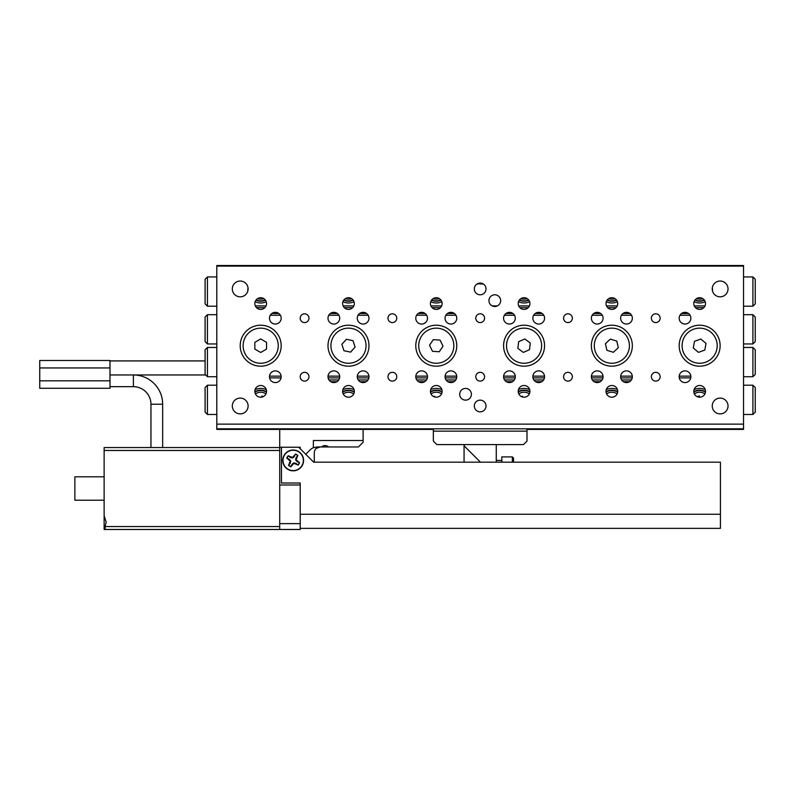 <?xml version="1.0" encoding="UTF-8"?>
<svg xmlns="http://www.w3.org/2000/svg" width="795" height="795" viewBox="0 0 795 795"><rect width="100%" height="100%" fill="white"/><g stroke="black" fill="none" stroke-linecap="round" stroke-linejoin="round"><path stroke-width="1.19" d="M433.345 429.399L216.797 429.399L216.797 424.132L743.544 424.132L743.544 429.399L526.996 429.399M216.797 424.132L216.797 265.52L743.544 265.52L743.544 424.132M232.309 288.933A7.9 7.9 0 0 1 240.209 281.033A7.9 7.9 0 0 1 248.11 288.933A7.9 7.9 0 0 1 240.209 296.833A7.9 7.9 0 0 1 232.309 288.933M232.309 405.987A7.9 7.9 0 0 1 240.209 398.086A7.9 7.9 0 0 1 248.11 405.987A7.9 7.9 0 0 1 240.209 413.887A7.9 7.9 0 0 1 232.309 405.987M712.231 405.987A7.9 7.9 0 0 1 720.131 398.086A7.9 7.9 0 0 1 728.031 405.987A7.9 7.9 0 0 1 720.131 413.887A7.9 7.9 0 0 1 712.231 405.987M712.231 288.933A7.9 7.9 0 0 1 720.131 281.033A7.9 7.9 0 0 1 728.031 288.933A7.9 7.9 0 0 1 720.131 296.833A7.9 7.9 0 0 1 712.231 288.933M660.138 376.721A4.392 4.392 0 0 0 655.756 372.328A4.392 4.392 0 0 0 651.363 376.721A4.392 4.392 0 0 0 655.756 381.113A4.392 4.392 0 0 0 660.138 376.721M660.138 318.199A4.392 4.392 0 0 0 655.756 313.806A4.392 4.392 0 0 0 651.363 318.199A4.392 4.392 0 0 0 655.756 322.581A4.392 4.392 0 0 0 660.138 318.199M572.35 376.721A4.392 4.392 0 0 0 567.958 372.328A4.392 4.392 0 0 0 563.576 376.721A4.392 4.392 0 0 0 567.958 381.113A4.392 4.392 0 0 0 572.35 376.721M572.35 318.199A4.392 4.392 0 0 0 567.958 313.806A4.392 4.392 0 0 0 563.576 318.199A4.392 4.392 0 0 0 567.958 322.581A4.392 4.392 0 0 0 572.35 318.199M308.977 376.721A4.392 4.392 0 0 0 304.584 372.328A4.392 4.392 0 0 0 300.202 376.721A4.392 4.392 0 0 0 304.584 381.113A4.392 4.392 0 0 0 308.977 376.721M308.977 318.199A4.392 4.392 0 0 0 304.584 313.806A4.392 4.392 0 0 0 300.202 318.199A4.392 4.392 0 0 0 304.584 322.581A4.392 4.392 0 0 0 308.977 318.199M396.765 376.721A4.392 4.392 0 0 0 392.382 372.328A4.392 4.392 0 0 0 387.99 376.721A4.392 4.392 0 0 0 392.382 381.113A4.392 4.392 0 0 0 396.765 376.721M396.765 318.199A4.392 4.392 0 0 0 392.382 313.806A4.392 4.392 0 0 0 387.99 318.199A4.392 4.392 0 0 0 392.382 322.581A4.392 4.392 0 0 0 396.765 318.199M484.562 376.721A4.392 4.392 0 0 0 480.17 372.328A4.392 4.392 0 0 0 475.778 376.721A4.392 4.392 0 0 0 480.17 381.113A4.392 4.392 0 0 0 484.562 376.721M484.562 318.199A4.392 4.392 0 0 0 480.17 313.806A4.392 4.392 0 0 0 475.778 318.199A4.392 4.392 0 0 0 480.17 322.581A4.392 4.392 0 0 0 484.562 318.199M486.023 405.987A5.853 5.853 0 0 0 480.17 400.133A5.853 5.853 0 0 0 474.317 405.987A5.853 5.853 0 0 0 480.17 411.84A5.853 5.853 0 0 0 486.023 405.987M483.539 284.143L482.764 283.686M481.601 283.259L476.801 284.143M477.576 283.686L483.44 284.083M486.023 288.933A5.853 5.853 0 0 0 480.17 283.08A5.853 5.853 0 0 0 474.317 288.933A5.853 5.853 0 0 0 480.17 294.786A5.853 5.853 0 0 0 486.023 288.933M471.395 394.28A5.853 5.853 0 0 0 465.542 388.427A5.853 5.853 0 0 0 459.689 394.28A5.853 5.853 0 0 0 465.542 400.133A5.853 5.853 0 0 0 471.395 394.28M500.651 300.639A5.853 5.853 0 0 0 494.798 294.786A5.853 5.853 0 0 0 488.945 300.639A5.853 5.853 0 0 0 494.798 306.492A5.853 5.853 0 0 0 500.651 300.639M705.503 303.561A5.853 5.853 0 0 0 699.65 297.708A5.853 5.853 0 0 0 693.797 303.561A5.853 5.853 0 0 0 699.65 309.414A5.853 5.853 0 0 0 705.503 303.561M705.503 391.359A5.853 5.853 0 0 0 699.65 385.505A5.853 5.853 0 0 0 693.797 391.359A5.853 5.853 0 0 0 699.65 397.212A5.853 5.853 0 0 0 705.503 391.359M617.715 303.561A5.853 5.853 0 0 0 611.862 297.708A5.853 5.853 0 0 0 606.009 303.561A5.853 5.853 0 0 0 611.862 309.414A5.853 5.853 0 0 0 617.715 303.561M617.715 391.359A5.853 5.853 0 0 0 611.862 385.505A5.853 5.853 0 0 0 606.009 391.359A5.853 5.853 0 0 0 611.862 397.212A5.853 5.853 0 0 0 617.715 391.359M266.544 391.359A5.853 5.853 0 0 0 260.69 385.505A5.853 5.853 0 0 0 254.837 391.359A5.853 5.853 0 0 0 260.69 397.212A5.853 5.853 0 0 0 266.544 391.359M266.544 303.561A5.853 5.853 0 0 0 260.69 297.708A5.853 5.853 0 0 0 254.837 303.561A5.853 5.853 0 0 0 260.69 309.414A5.853 5.853 0 0 0 266.544 303.561M354.332 391.359A5.853 5.853 0 0 0 348.478 385.505A5.853 5.853 0 0 0 342.635 391.359A5.853 5.853 0 0 0 348.478 397.212A5.853 5.853 0 0 0 354.332 391.359M354.332 303.561A5.853 5.853 0 0 0 348.478 297.708A5.853 5.853 0 0 0 342.635 303.561A5.853 5.853 0 0 0 348.478 309.414A5.853 5.853 0 0 0 354.332 303.561M442.129 391.359A5.853 5.853 0 0 0 436.276 385.505A5.853 5.853 0 0 0 430.423 391.359A5.853 5.853 0 0 0 436.276 397.212A5.853 5.853 0 0 0 442.129 391.359M442.129 303.561A5.853 5.853 0 0 0 436.276 297.708A5.853 5.853 0 0 0 430.423 303.561A5.853 5.853 0 0 0 436.276 309.414A5.853 5.853 0 0 0 442.129 303.561M529.917 303.561A5.853 5.853 0 0 0 524.064 297.708A5.853 5.853 0 0 0 518.211 303.561A5.853 5.853 0 0 0 524.064 309.414A5.853 5.853 0 0 0 529.917 303.561M529.917 391.359A5.853 5.853 0 0 0 524.064 385.505A5.853 5.853 0 0 0 518.211 391.359A5.853 5.853 0 0 0 524.064 397.212A5.853 5.853 0 0 0 529.917 391.359M632.343 318.199A5.853 5.853 0 0 0 626.49 312.346A5.853 5.853 0 0 0 620.637 318.199A5.853 5.853 0 0 0 626.49 324.052A5.853 5.853 0 0 0 632.343 318.199M632.343 376.721A5.853 5.853 0 0 0 626.49 370.868A5.853 5.853 0 0 0 620.637 376.721A5.853 5.853 0 0 0 626.49 382.574A5.853 5.853 0 0 0 632.343 376.721M690.865 376.721A5.853 5.853 0 0 0 685.022 370.868A5.853 5.853 0 0 0 679.169 376.721A5.853 5.853 0 0 0 685.022 382.574A5.853 5.853 0 0 0 690.865 376.721M690.865 318.199A5.853 5.853 0 0 0 685.022 312.346A5.853 5.853 0 0 0 679.169 318.199A5.853 5.853 0 0 0 685.022 324.052A5.853 5.853 0 0 0 690.865 318.199M544.555 318.199A5.853 5.853 0 0 0 538.702 312.346A5.853 5.853 0 0 0 532.849 318.199A5.853 5.853 0 0 0 538.702 324.052A5.853 5.853 0 0 0 544.555 318.199M544.555 376.721A5.853 5.853 0 0 0 538.702 370.868A5.853 5.853 0 0 0 532.849 376.721A5.853 5.853 0 0 0 538.702 382.574A5.853 5.853 0 0 0 544.555 376.721M603.077 376.721A5.853 5.853 0 0 0 597.224 370.868A5.853 5.853 0 0 0 591.371 376.721A5.853 5.853 0 0 0 597.224 382.574A5.853 5.853 0 0 0 603.077 376.721M603.077 318.199A5.853 5.853 0 0 0 597.224 312.346A5.853 5.853 0 0 0 591.371 318.199A5.853 5.853 0 0 0 597.224 324.052A5.853 5.853 0 0 0 603.077 318.199M281.172 318.199A5.853 5.853 0 0 0 275.328 312.346A5.853 5.853 0 0 0 269.475 318.199A5.853 5.853 0 0 0 275.328 324.052A5.853 5.853 0 0 0 281.172 318.199M281.172 376.721A5.853 5.853 0 0 0 275.328 370.868A5.853 5.853 0 0 0 269.475 376.721A5.853 5.853 0 0 0 275.328 382.574A5.853 5.853 0 0 0 281.172 376.721M339.703 376.721A5.853 5.853 0 0 0 333.85 370.868A5.853 5.853 0 0 0 327.997 376.721A5.853 5.853 0 0 0 333.85 382.574A5.853 5.853 0 0 0 339.703 376.721M339.703 318.199A5.853 5.853 0 0 0 333.85 312.346A5.853 5.853 0 0 0 327.997 318.199A5.853 5.853 0 0 0 333.85 324.052A5.853 5.853 0 0 0 339.703 318.199M368.969 318.199A5.853 5.853 0 0 0 363.116 312.346A5.853 5.853 0 0 0 357.263 318.199A5.853 5.853 0 0 0 363.116 324.052A5.853 5.853 0 0 0 368.969 318.199M368.969 376.721A5.853 5.853 0 0 0 363.116 370.868A5.853 5.853 0 0 0 357.263 376.721A5.853 5.853 0 0 0 363.116 382.574A5.853 5.853 0 0 0 368.969 376.721M427.491 376.721A5.853 5.853 0 0 0 421.638 370.868A5.853 5.853 0 0 0 415.785 376.721A5.853 5.853 0 0 0 421.638 382.574A5.853 5.853 0 0 0 427.491 376.721M427.491 318.199A5.853 5.853 0 0 0 421.638 312.346A5.853 5.853 0 0 0 415.785 318.199A5.853 5.853 0 0 0 421.638 324.052A5.853 5.853 0 0 0 427.491 318.199M456.757 318.199A5.853 5.853 0 0 0 450.904 312.346A5.853 5.853 0 0 0 445.051 318.199A5.853 5.853 0 0 0 450.904 324.052A5.853 5.853 0 0 0 456.757 318.199M456.757 376.721A5.853 5.853 0 0 0 450.904 370.868A5.853 5.853 0 0 0 445.051 376.721A5.853 5.853 0 0 0 450.904 382.574A5.853 5.853 0 0 0 456.757 376.721M515.289 376.721A5.853 5.853 0 0 0 509.436 370.868A5.853 5.853 0 0 0 503.583 376.721A5.853 5.853 0 0 0 509.436 382.574A5.853 5.853 0 0 0 515.289 376.721M515.289 318.199A5.853 5.853 0 0 0 509.436 312.346A5.853 5.853 0 0 0 503.583 318.199A5.853 5.853 0 0 0 509.436 324.052A5.853 5.853 0 0 0 515.289 318.199M281.172 345.706A20.481 20.481 0 0 0 260.69 325.215A20.481 20.481 0 0 0 240.209 345.706A20.481 20.481 0 0 0 260.69 366.187A20.481 20.481 0 0 0 281.172 345.706M368.969 345.706A20.481 20.481 0 0 0 348.478 325.215A20.481 20.481 0 0 0 327.997 345.706A20.481 20.481 0 0 0 348.478 366.187A20.481 20.481 0 0 0 368.969 345.706M456.757 345.706A20.481 20.481 0 0 0 436.276 325.215A20.481 20.481 0 0 0 415.785 345.706A20.481 20.481 0 0 0 436.276 366.187A20.481 20.481 0 0 0 456.757 345.706M544.555 345.706A20.481 20.481 0 0 0 524.064 325.215A20.481 20.481 0 0 0 503.583 345.706A20.481 20.481 0 0 0 524.064 366.187A20.481 20.481 0 0 0 544.555 345.706M632.343 345.706A20.481 20.481 0 0 0 611.862 325.215A20.481 20.481 0 0 0 591.371 345.706A20.481 20.481 0 0 0 611.862 366.187A20.481 20.481 0 0 0 632.343 345.706M720.131 345.706A20.481 20.481 0 0 0 699.65 325.215A20.481 20.481 0 0 0 679.169 345.706A20.481 20.481 0 0 0 699.65 366.187A20.481 20.481 0 0 0 720.131 345.706M743.544 428.813L526.996 428.813L526.996 431.148L433.345 431.148L433.345 428.813L216.797 428.813M216.797 266.106L743.544 266.106M702.671 328.405A17.56 17.56 0 0 1 716.941 348.727A17.56 17.56 0 0 1 696.629 362.997A17.56 17.56 0 0 1 682.349 342.685A17.56 17.56 0 0 1 702.671 328.405M693.3 348.021L698.487 352.364L704.837 350.038L706 343.38L700.812 339.048L694.462 341.363L693.3 348.021M624.671 333.701A17.56 17.56 0 0 1 623.856 358.515A17.56 17.56 0 0 1 599.042 357.7A17.56 17.56 0 0 1 599.857 332.886A17.56 17.56 0 0 1 624.671 333.701M605.393 343.738L606.923 350.327L613.392 352.284L618.321 347.663L616.791 341.085L610.322 339.117L605.393 343.738M522.037 363.146A17.56 17.56 0 0 1 506.624 343.678A17.56 17.56 0 0 1 526.091 328.265A17.56 17.56 0 0 1 541.504 347.733A17.56 17.56 0 0 1 522.037 363.146M530.265 343.023L524.849 338.988L518.638 341.671L517.863 348.379L523.289 352.414L529.49 349.73L530.265 343.023M428.545 329.945A17.56 17.56 0 0 1 452.037 337.964A17.56 17.56 0 0 1 444.007 361.467A17.56 17.56 0 0 1 420.515 353.437A17.56 17.56 0 0 1 428.545 329.945M432.51 351.31L439.247 351.768L443.014 346.163L440.042 340.091L433.295 339.634L429.529 345.249L432.51 351.31M343.043 329.011A17.56 17.56 0 0 1 365.173 340.26A17.56 17.56 0 0 1 353.924 362.401A17.56 17.56 0 0 1 331.793 351.142A17.56 17.56 0 0 1 343.043 329.011M343.967 350.734L350.575 352.125L355.097 347.097L353 340.677L346.391 339.276L341.87 344.305L343.967 350.734M260.69 328.146A17.56 17.56 0 0 1 278.25 345.706A17.56 17.56 0 0 1 260.69 363.265A17.56 17.56 0 0 1 243.131 345.706A17.56 17.56 0 0 1 260.69 328.146M254.837 349.084L260.69 352.463L266.544 349.084L266.544 342.327L260.69 338.948L254.837 342.327L254.837 349.084M342.933 301.722A12.879 12.879 0 0 0 354.033 301.722M248.03 287.79A12.879 12.879 0 0 0 247.841 290.96M255.135 301.722A12.879 12.879 0 0 0 266.246 301.722M430.721 301.722A12.879 12.879 0 0 0 441.831 301.722M518.509 301.722A12.879 12.879 0 0 0 529.619 301.722M606.307 301.722A12.879 12.879 0 0 0 617.407 301.722M694.095 301.722A12.879 12.879 0 0 0 705.205 301.722M712.499 290.96A12.879 12.879 0 0 0 712.32 287.79M207.435 306.194L205.09 303.859L205.09 279.274L207.435 276.928L207.435 306.194L216.797 306.194M207.435 276.928L216.797 276.928M752.905 276.928L755.25 279.274L755.25 303.859L752.905 306.194L752.905 276.928L743.544 276.928M752.905 306.194L743.544 306.194M703.833 307.655L695.466 307.655M616.036 307.655L607.678 307.655M528.248 307.655L519.89 307.655M440.45 307.655L432.092 307.655M352.662 307.655L344.305 307.655M264.874 307.655L256.517 307.655M255.324 305.906L266.057 305.906M343.122 305.906L353.845 305.906M430.91 305.906L441.642 305.906M492.254 305.906L497.352 305.906M518.698 305.906L529.43 305.906M606.496 305.906L617.218 305.906M694.283 305.906L705.016 305.906M617.476 389.719A12.879 12.879 0 0 0 606.237 389.719M705.264 389.719A12.879 12.879 0 0 0 694.025 389.719M529.689 389.719A12.879 12.879 0 0 0 518.449 389.719M441.891 389.719A12.879 12.879 0 0 0 430.651 389.719M354.103 389.719A12.879 12.879 0 0 0 342.864 389.719M266.315 389.719A12.879 12.879 0 0 0 255.076 389.719M752.905 385.207L755.25 387.553L755.25 412.128L752.905 414.473L752.905 385.207L743.544 385.207M752.905 414.473L743.544 414.473M207.435 414.473L205.09 412.128L205.09 387.553L207.435 385.207L207.435 414.473L216.797 414.473M207.435 385.207L216.797 385.207M752.905 343.947L752.905 314.681L755.25 317.026L755.25 341.602L752.905 343.947L743.544 343.947M752.905 376.721L752.905 347.455L755.25 349.8L755.25 374.385L752.905 376.721L743.544 376.721M752.905 347.455L743.544 347.455M752.905 314.681L743.544 314.681M207.435 314.681L207.435 343.947L205.09 341.602L205.09 317.026L207.435 314.681L216.797 314.681M207.435 347.455L207.435 376.721L205.09 374.385L205.09 349.8L207.435 347.455L216.797 347.455M207.435 376.721L216.797 376.721M207.435 343.947L216.797 343.947M271.81 313.508L278.836 313.508M330.342 313.508L337.358 313.508M359.608 313.508L366.624 313.508M418.13 313.508L425.156 313.508M447.396 313.508L454.422 313.508M505.918 313.508L512.944 313.508M535.184 313.508L542.21 313.508M593.716 313.508L600.742 313.508M622.982 313.508L629.998 313.508M681.504 313.508L688.53 313.508M690.756 377.893L679.278 377.893M632.224 377.893L620.756 377.893M602.958 377.893L591.49 377.893M544.436 377.893L532.968 377.893M515.17 377.893L503.702 377.893M456.638 377.893L445.17 377.893M427.382 377.893L415.904 377.893M368.85 377.893L357.382 377.893M339.584 377.893L328.116 377.893M281.062 377.893L269.584 377.893M269.505 376.134L281.152 376.134M328.027 376.134L339.674 376.134M357.293 376.134L368.94 376.134M415.815 376.134L427.462 376.134M445.081 376.134L456.728 376.134M503.613 376.134L515.259 376.134M532.879 376.134L544.525 376.134M591.4 376.134L603.047 376.134M620.666 376.134L632.313 376.134M679.198 376.134L690.845 376.134M690.09 315.267L679.944 315.267M631.558 315.267L621.422 315.267M602.292 315.267L592.156 315.267M543.77 315.267L533.634 315.267M514.504 315.267L504.368 315.267M455.972 315.267L445.836 315.267M426.706 315.267L416.57 315.267M368.184 315.267L358.048 315.267M338.918 315.267L328.782 315.267M280.397 315.267L270.25 315.267M328.961 379.94L338.74 379.94M358.227 379.94L368.005 379.94M416.759 379.94L426.527 379.94M446.015 379.94L455.793 379.94M504.547 379.94L514.325 379.94M533.813 379.94L543.581 379.94M592.335 379.94L602.113 379.94M621.601 379.94L631.379 379.94M330.77 381.699L336.931 381.699M360.036 381.699L366.197 381.699M418.558 381.699L424.729 381.699M447.824 381.699L453.985 381.699M506.355 381.699L512.517 381.699M535.611 381.699L541.783 381.699M594.143 381.699L600.305 381.699M623.409 381.699L629.57 381.699M265.451 300.152A11.12 11.12 0 0 1 255.93 300.152M353.238 300.152A11.12 11.12 0 0 1 343.728 300.152M441.036 300.152A11.12 11.12 0 0 1 431.516 300.152M528.824 300.152A11.12 11.12 0 0 1 519.314 300.152M616.612 300.152A11.12 11.12 0 0 1 607.102 300.152M704.41 300.152A11.12 11.12 0 0 1 694.89 300.152M254.857 391.836A11.12 11.12 0 0 1 266.524 391.836M263.175 396.655L261.982 395.99L261.316 397.172M693.816 391.836A11.12 11.12 0 0 1 705.483 391.836M699.789 397.202L699.332 395.85L697.086 396.616M342.655 391.836A11.12 11.12 0 0 1 354.312 391.836M430.443 391.836A11.12 11.12 0 0 1 442.109 391.836M435.153 397.103L434.487 396.139L433.762 396.635M518.231 391.836A11.12 11.12 0 0 1 529.897 391.836M522.911 397.093L522.255 396.149L521.55 396.635M606.029 391.836A11.12 11.12 0 0 1 617.695 391.836M609.765 396.824L609.228 396.586M496.269 460.414L501.824 460.414L501.824 462.173M282.772 460.414A10.405 10.405 0 0 0 293.176 470.819A10.405 10.405 0 0 0 303.581 460.414A10.405 10.405 0 0 0 293.176 450.01A10.405 10.405 0 0 0 282.772 460.414M305.757 454.273L310.159 449.871A9.947 9.947 0 0 1 313.369 447.724L317.195 446.959L358.436 446.959L363.116 442.268L363.116 429.399L279.711 429.399L279.711 447.247L298.731 447.247L313.657 462.173L720.429 462.173L720.429 528.367L300.202 528.367M281.47 447.247L281.47 483.012L300.202 483.012L300.202 485L300.202 483.012M295.472 454.213A6.608 6.608 0 0 1 297.688 455.585L296.137 457.612L295.611 459.838L297.082 461.597L299.377 462.71A6.608 6.608 0 0 1 298.016 464.926L295.978 463.376L293.753 462.859L291.994 464.32L290.881 466.615A6.608 6.608 0 0 1 288.665 465.254L290.215 463.227L290.731 461.001L289.271 459.242L286.975 458.119A6.608 6.608 0 0 1 288.337 455.913L290.364 457.463L292.6 457.98L294.349 456.509L295.511 454.044L292.481 457.483L288.227 455.774A6.787 6.787 0 0 0 286.796 458.079L290.235 461.11L288.525 465.363A6.787 6.787 0 0 0 290.841 466.794L293.872 463.356L298.125 465.065A6.787 6.787 0 0 0 299.546 462.75L296.108 459.719L297.817 455.465A6.787 6.787 0 0 0 295.511 454.044M284.511 455.078A10.186 10.186 0 0 1 298.522 451.749A10.186 10.186 0 0 1 301.842 465.761A10.186 10.186 0 0 1 287.83 469.09A10.186 10.186 0 0 1 284.511 455.078M295.611 459.838L296.108 459.719M292.6 457.98L292.481 457.483M290.731 461.001L290.235 461.11M293.753 462.859L293.872 463.356M316.291 446.999L316.37 448.34L320.156 446.959M298.731 447.247L300.202 447.247L300.202 448.708M300.202 523.627L279.711 523.627L279.711 485L300.202 485L300.202 529.48L105.139 529.48L105.139 526.548L279.711 526.548L279.711 450.467L104.135 450.467L104.135 447.545L279.711 447.545L279.711 450.467M363.116 440.519L313.369 440.519L313.369 447.724M328.713 446.959C326.288 445.14 323.863 445.14 321.428 446.959M316.37 448.34A5.853 5.853 0 0 0 314.303 452.812L314.303 462.173M105.139 529.48L104.135 529.48L104.135 515.736L106.162 522.166L105.139 526.548M104.135 500.214L74.869 500.214L74.869 476.801L104.135 476.801M104.135 515.736L104.135 450.467M279.711 526.548L279.711 529.48L104.135 529.48M464.071 462.173L464.071 444.614L523.478 444.614L526.996 441.106L526.996 431.148M464.071 444.614L436.862 444.614L433.345 441.106L433.345 431.148M433.345 428.813L526.996 428.813M496.269 444.614L496.269 462.173M480.468 462.173L464.071 445.786M513.53 462.173L513.53 458.079L513.53 462.173M512.358 462.173L512.358 456.906L501.824 456.906L501.824 460.414M109.978 386.668L133.391 386.668L133.391 374.962L109.978 374.962L205.676 374.962M109.978 360.92L205.09 360.92M133.391 374.962A29.266 29.266 0 0 1 162.657 404.228L162.657 447.545M133.391 386.668A17.56 17.56 0 0 1 150.951 404.228L150.951 447.545M109.978 380.815L109.978 388.278L39.75 388.278L39.75 360.483L109.978 360.483L109.978 380.815L39.75 380.815M263.821 298.612A9.073 9.073 0 0 1 257.56 298.612M265.252 299.894A10.802 10.802 0 0 1 256.129 299.894M353.04 299.894A10.802 10.802 0 0 1 343.927 299.894M351.609 298.612A9.073 9.073 0 0 1 345.358 298.612M439.406 298.612A9.073 9.073 0 0 1 433.146 298.612M440.837 299.894A10.802 10.802 0 0 1 431.715 299.894M528.625 299.894A10.802 10.802 0 0 1 519.503 299.894M527.194 298.612A9.073 9.073 0 0 1 520.934 298.612M614.982 298.612A9.073 9.073 0 0 1 608.731 298.612M616.413 299.894A10.802 10.802 0 0 1 607.301 299.894M704.211 299.894A10.802 10.802 0 0 1 695.088 299.894M702.78 298.612A9.073 9.073 0 0 1 696.519 298.612M255.434 393.913A9.073 9.073 0 0 1 265.957 393.913M254.897 392.183A10.802 10.802 0 0 1 266.484 392.183M693.856 392.183A10.802 10.802 0 0 1 705.443 392.183M694.383 393.913A9.073 9.073 0 0 1 704.917 393.913M343.221 393.913A9.073 9.073 0 0 1 353.745 393.913M342.695 392.183A10.802 10.802 0 0 1 354.272 392.183M430.483 392.183A10.802 10.802 0 0 1 442.07 392.183M431.009 393.913A9.073 9.073 0 0 1 441.533 393.913M518.27 392.183A10.802 10.802 0 0 1 529.858 392.183M518.807 393.913A9.073 9.073 0 0 1 529.331 393.913M606.068 392.183A10.802 10.802 0 0 1 617.655 392.183M606.595 393.913A9.073 9.073 0 0 1 617.119 393.913M720.429 514.266L300.202 514.266M150.951 404.228L162.657 404.228M109.978 367.946L39.75 367.946M512.358 456.906L513.53 458.079"/></g></svg>
